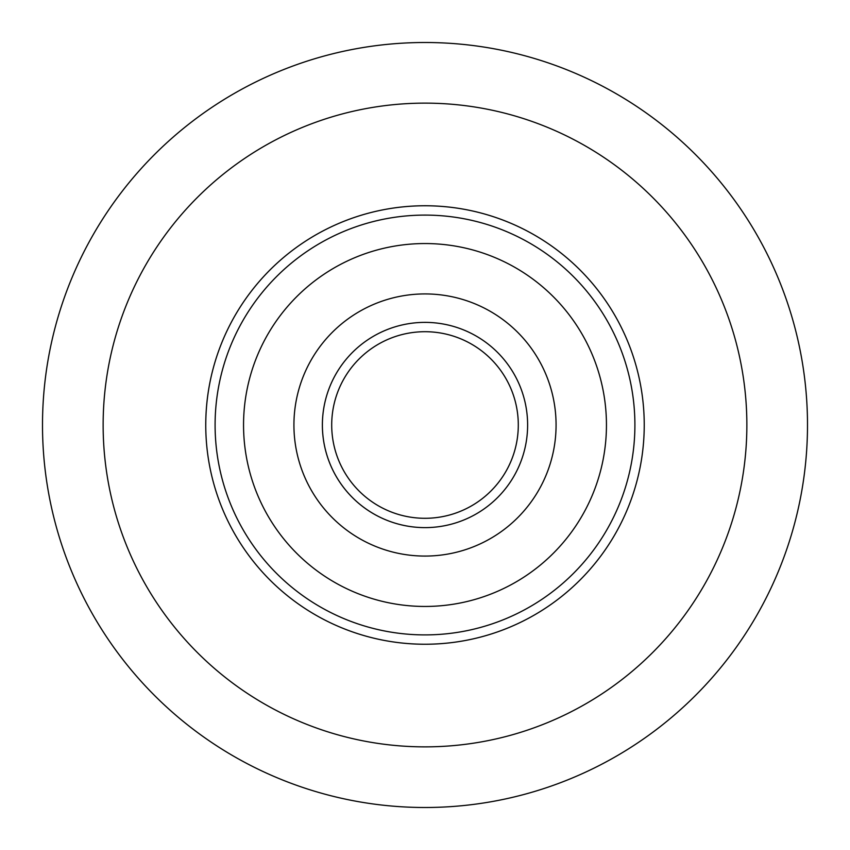<?xml version="1.0" encoding="UTF-8"?>
<svg xmlns="http://www.w3.org/2000/svg" width="850" height="850" viewBox="0 0 850 850"><rect width="100%" height="100%" fill="white"/><g stroke="black" fill="none" stroke-linecap="round" stroke-linejoin="round"><path stroke-width="1.27" d="M807.5 425A382.5 382.5 0 0 1 425 807.5A382.5 382.5 0 0 1 42.5 425A382.5 382.5 0 0 1 425 42.5A382.5 382.5 0 0 1 807.5 425A382.5 382.5 0 0 0 425 42.5A382.5 382.5 0 0 0 42.5 425M205.764 425A219.236 219.236 0 0 1 425 205.764A219.236 219.236 0 0 1 644.236 425A219.236 219.236 0 0 1 425 644.236A219.236 219.236 0 0 1 302.281 243.323A219.236 219.236 0 0 0 205.764 425M426.604 331.723A93.287 93.287 0 0 1 518.277 426.604A93.287 93.287 0 0 1 423.396 518.277A93.287 93.287 0 0 0 518.277 426.604A93.287 93.287 0 0 0 426.604 331.723M526.564 575.365A181.454 181.454 0 0 0 575.365 323.436A181.454 181.454 0 0 0 323.436 274.635A181.454 181.454 0 0 0 274.635 526.564A181.454 181.454 0 0 0 526.564 575.365A181.454 181.454 0 0 0 575.365 323.436A181.454 181.454 0 0 0 323.436 274.635M547.719 606.677A219.236 219.236 0 0 1 243.323 547.719A219.236 219.236 0 0 0 644.236 425M606.677 302.281A219.236 219.236 0 0 0 302.281 243.323M351.634 316.381A131.081 131.081 0 0 0 316.381 498.366A131.081 131.081 0 0 0 498.366 533.619A131.081 131.081 0 0 0 533.619 351.634A131.081 131.081 0 0 0 351.634 316.381M372.778 347.692A93.287 93.287 0 0 0 347.692 477.222A93.287 93.287 0 0 0 477.222 502.308A93.287 93.287 0 0 0 502.308 372.778A93.287 93.287 0 0 0 372.778 347.692A93.287 93.287 0 0 0 347.692 477.222A93.287 93.287 0 0 0 477.222 502.308A93.287 93.287 0 0 0 502.308 372.778A93.287 93.287 0 0 0 372.778 347.692M103.137 425A321.863 321.863 0 0 0 425 746.863A321.863 321.863 0 0 0 746.863 425A321.863 321.863 0 0 0 425 103.137A321.863 321.863 0 0 0 103.137 425M423.236 527.606A102.627 102.627 0 0 1 367.561 339.957A102.627 102.627 0 0 0 339.957 482.439A102.627 102.627 0 0 0 482.439 510.043A102.627 102.627 0 0 0 510.043 367.561A102.627 102.627 0 0 0 367.561 339.957M307.509 251.058A209.907 209.907 0 0 0 251.058 542.491A209.907 209.907 0 0 0 542.491 598.942A209.907 209.907 0 0 0 598.942 307.509A209.907 209.907 0 0 0 307.509 251.058"/></g></svg>
